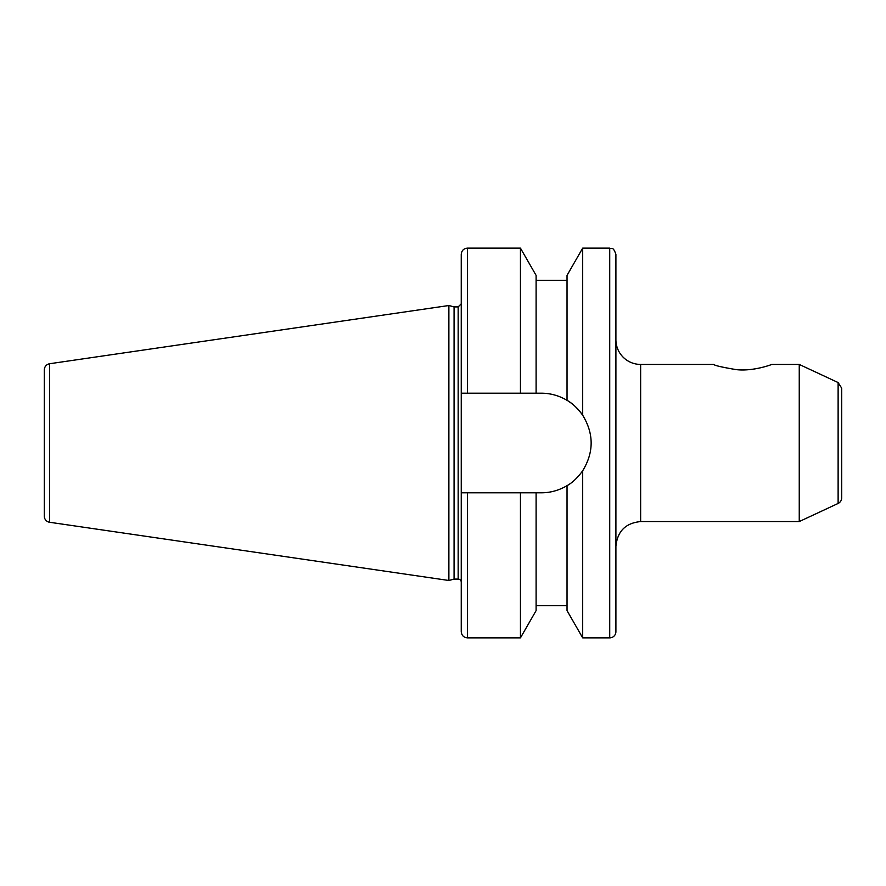 <?xml version="1.0" encoding="UTF-8"?>
<svg xmlns="http://www.w3.org/2000/svg" width="886" height="886" viewBox="0 0 886 886"><rect width="100%" height="100%" fill="white"/><g stroke="black" fill="none" stroke-linecap="round" stroke-linejoin="round"><path stroke-width="1.33" d="M713.706 364.434C714.614 365.519 722.145 367.258 736.31 369.639C753.687 371.588 772.326 364.323 771.728 364.434C772.304 364.334 753.709 371.566 736.299 369.639C722.156 367.247 714.625 365.519 713.706 364.434L640.644 364.434A24.742 24.742 0 0 1 615.903 339.692L615.903 546.308C617.376 531.279 625.616 523.028 640.644 521.566L640.644 364.434M771.728 364.434L799.25 364.434L799.25 521.566L640.644 521.566M838.123 503.436A6.191 6.191 0 0 0 841.7 497.832L841.7 388.168L838.123 382.564L838.123 503.436L799.25 521.566M615.903 254.326L615.903 631.674A6.191 6.191 0 0 1 609.723 637.865L609.723 248.135C611.55 249.32 612.957 245.865 615.903 254.326M467.431 248.135C463.677 248.501 461.617 250.561 461.252 254.326L461.252 393.196L467.431 393.196L467.431 248.135L520.447 248.135L536.108 275.391L536.108 393.196L541.357 393.196C550.383 393.218 558.944 395.588 567.029 400.328L567.029 275.391L582.689 248.135L582.689 415.224C593.963 433.741 593.963 452.259 582.689 470.776L582.689 637.865L609.723 637.865M567.029 400.328C572.422 403.296 577.639 408.258 582.689 415.224A49.804 49.804 0 0 0 569 401.579M520.447 248.135L520.447 393.196L536.108 393.196M467.431 393.196L520.447 393.196M582.689 470.776C577.639 477.742 572.422 482.704 567.029 485.672C558.944 490.412 550.383 492.782 541.357 492.804L461.252 492.804L461.252 393.196M567.029 485.672L567.029 610.609L582.689 637.865M49.594 522.264A6.191 6.191 0 0 1 44.3 516.139L44.3 369.861C44.555 366.516 46.316 364.478 49.594 363.736L49.594 522.264L448.881 580.485L448.881 305.515L49.594 363.736M448.881 305.515L454.075 306.899L454.075 579.101L448.881 580.485M454.075 306.899L458.162 306.899L458.162 579.101A3.09 3.09 0 0 1 461.252 582.191L461.252 492.804L461.252 582.191M461.252 492.804L461.252 631.674C461.617 635.439 463.677 637.499 467.431 637.865L520.447 637.865L520.447 492.804M536.108 492.804L536.108 610.609L520.447 637.865M467.431 492.804L467.431 637.865M838.123 382.564L799.25 364.434M582.689 248.135L609.723 248.135M536.108 280.308L567.029 280.308M454.075 579.101L458.162 579.101M458.162 306.899L461.252 303.809M536.108 605.692L567.029 605.692"/></g></svg>
